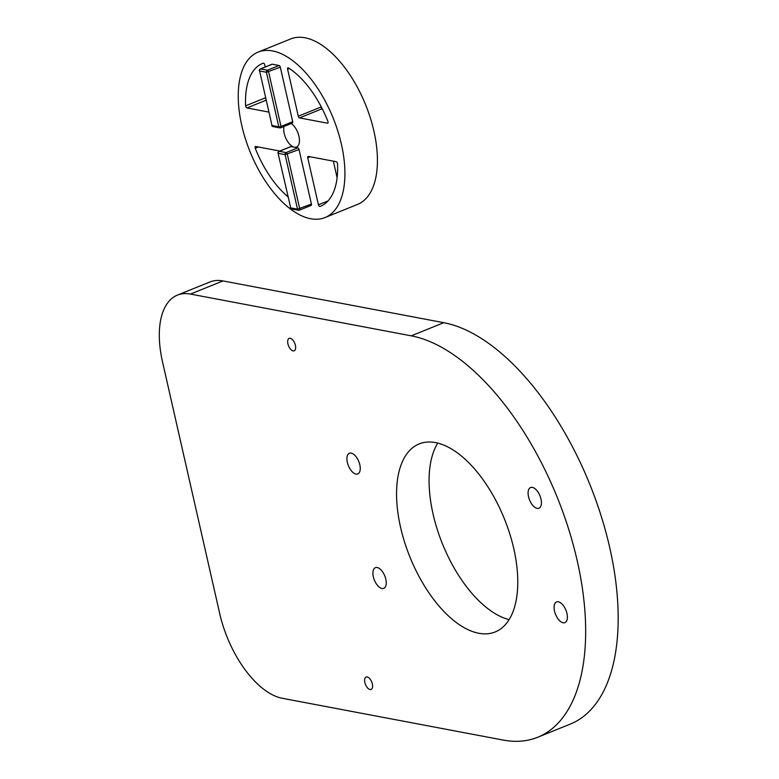<?xml version="1.0" encoding="UTF-8"?>
<svg xmlns="http://www.w3.org/2000/svg" width="779" height="779" viewBox="0 0 779 779"><rect width="100%" height="100%" fill="white"/><g stroke="black" fill="none" stroke-linecap="round" stroke-linejoin="round"><path stroke-width="1.17" d="M537.724 737.255L570.247 724.11A214.975 107.979 -112 0 0 609.704 547.501A214.975 107.979 -112 0 0 443.767 322.691L222.979 280.927A81.123 40.751 -112 0 0 209.911 281.979L177.388 295.124A81.123 40.751 68 0 1 190.465 294.072L411.254 335.837A214.975 107.979 68 0 1 577.19 560.646A214.975 107.979 68 0 1 537.724 737.255A214.975 107.979 68 0 1 503.088 740.05L282.3 698.286A81.123 40.751 68 0 1 219.678 613.453L162.499 361.768A81.123 40.751 68 0 1 177.388 295.124M509.106 619.636A101.406 50.937 68 0 1 433.075 514.091A101.406 50.937 68 0 1 437.749 443.105M554.512 611.096A11.159 5.599 -112 0 0 564.921 622.616A11.159 5.599 -112 0 0 566.966 613.453A11.159 5.599 -112 0 0 556.566 601.933A11.159 5.599 -112 0 0 554.512 611.096M373.355 576.83A11.159 5.599 -112 0 0 383.765 588.349A11.159 5.599 -112 0 0 385.809 579.186A11.159 5.599 -112 0 0 375.4 567.667A11.159 5.599 -112 0 0 373.355 576.83M528.522 496.7A11.159 5.599 -112 0 0 538.932 508.22A11.159 5.599 -112 0 0 540.977 499.057A11.159 5.599 -112 0 0 530.567 487.537A11.159 5.599 -112 0 0 528.522 496.7M347.366 462.434A11.159 5.599 -112 0 0 357.775 473.953A11.159 5.599 -112 0 0 359.82 464.781A11.159 5.599 -112 0 0 349.411 453.261A11.159 5.599 -112 0 0 347.366 462.434M400.552 527.237A101.406 50.937 -112 0 0 495.171 631.954A101.406 50.937 -112 0 0 513.78 548.65A101.406 50.937 -112 0 0 419.17 443.923A101.406 50.937 -112 0 0 400.552 527.237M364.864 682.521A6.69 3.359 -112 0 0 371.106 689.434A6.69 3.359 -112 0 0 372.333 683.933A6.69 3.359 -112 0 0 366.091 677.019A6.69 3.359 -112 0 0 364.864 682.521M295.397 345.301A6.69 3.359 -112 0 0 289.155 338.388A6.69 3.359 -112 0 0 287.928 343.89A6.69 3.359 -112 0 0 294.17 350.803A6.69 3.359 -112 0 0 295.397 345.301M325.009 217.565L357.532 204.419A89.234 44.822 -112 0 0 373.91 131.106A89.234 44.822 -112 0 0 290.655 38.95L258.131 52.096A89.234 44.822 68 0 1 341.397 144.251A89.234 44.822 68 0 1 325.009 217.565A89.234 44.822 68 0 1 241.753 125.4A89.234 44.822 68 0 1 258.131 52.096M290.995 146.579L279.291 151.311A1.626 0.818 68 0 0 279.028 151.33L290.733 146.598A1.626 0.818 -112 0 1 290.995 146.579L294.394 147.221A13.185 6.622 -112 0 0 296.517 147.046A13.185 6.622 -112 0 0 298.932 136.218A13.185 6.622 -112 0 0 291.249 123.52M283.955 126.48A13.185 6.622 -112 0 0 284.218 133.433A13.185 6.622 -112 0 0 294.394 147.221L297.782 147.864A1.626 0.818 -112 0 1 299.039 149.558L311.425 204.088A1.626 0.818 -112 0 1 311.133 205.422A1.626 0.818 -112 0 1 310.87 205.442M292.154 123.072A1.626 0.818 -112 0 0 292.417 123.053A1.626 0.818 -112 0 0 292.709 121.719L280.323 67.189A1.626 0.818 -112 0 0 279.077 65.494L272.28 64.209A1.626 0.818 -112 0 0 272.017 64.229A1.626 0.818 -112 0 0 271.813 64.394M265.211 66.984L264.733 64.852A1.626 0.818 -112 0 0 263.224 63.167A77.072 38.707 -112 0 0 262.698 63.372A77.072 38.707 -112 0 0 245.609 105.817A1.626 0.818 -112 0 0 246.924 107.95L268.706 112.069M327.891 121.378A77.072 38.707 -112 0 0 288.444 67.939A1.626 0.818 -112 0 0 287.899 67.841A1.626 0.818 -112 0 0 287.607 69.175L298.289 116.207A1.626 0.818 -112 0 0 299.535 117.902L327.472 123.189A1.626 0.818 -112 0 0 327.735 123.17A1.626 0.818 -112 0 0 327.891 121.378M319.916 206.484A77.072 38.707 -112 0 0 320.451 206.279A77.072 38.707 -112 0 0 337.531 163.833A1.626 0.818 -112 0 0 336.216 161.701L308.289 156.423A1.626 0.818 -112 0 0 308.026 156.443A1.626 0.818 -112 0 0 307.734 157.777L318.416 204.809A1.626 0.818 -112 0 0 319.916 206.484L320.977 206.055M279.778 151.029L255.678 146.471A1.626 0.818 -112 0 0 255.415 146.491A1.626 0.818 -112 0 0 255.259 148.273A77.072 38.707 -112 0 0 287.948 196.746M322.175 108.67A1.626 0.818 68 0 1 321.045 107.005L320.841 106.1M337.112 177.709L333.354 161.156M222.979 280.927L190.465 294.072M411.254 335.837L443.767 322.691M259.339 70.821A1.626 1.626 0 0 1 260.313 68.961A1.626 0.818 68 0 1 260.576 68.941A1.626 1.334 100.7 0 0 259.621 70.996L272.007 125.526A1.626 1.334 100.7 0 0 273.01 126.588L279.797 127.873A1.626 1.334 -79.3 0 1 278.804 126.811L266.408 72.272L259.621 70.996L272.007 125.526L278.804 126.811L281.005 126.451L292.709 121.719M280.45 127.805A1.626 1.334 -79.3 0 1 279.797 127.873A1.626 1.626 0 0 0 280.713 127.785A1.626 0.818 68 0 1 280.45 127.805M280.323 67.189L266.408 72.272A1.626 1.334 -79.3 0 1 267.363 70.227L279.077 65.494M272.28 64.209L260.576 68.941L267.363 70.227A1.626 0.818 68 0 1 268.619 71.921L281.005 126.451A1.626 0.818 68 0 1 280.713 127.785L292.417 123.053M279.028 151.33A1.626 1.626 0 0 0 278.054 153.19L290.723 207.896L297.52 209.181L285.124 154.641L278.337 153.356A1.626 1.334 100.7 0 1 279.291 151.311L286.078 152.596L297.782 147.864M299.039 149.558L285.124 154.641A1.626 1.334 -79.3 0 1 286.078 152.596A1.626 0.818 68 0 1 287.334 154.291L299.72 208.821A1.626 0.818 68 0 1 299.428 210.155A1.626 0.818 68 0 1 299.165 210.174A1.626 1.334 -79.3 0 1 297.52 209.181L311.425 204.088M278.054 153.19L290.723 207.896A1.626 1.334 100.7 0 0 291.716 208.957L298.513 210.242A1.626 1.626 0 0 0 299.428 210.155L311.133 205.422M265.464 97.794L245.609 105.817M266.019 100.238L246.924 107.95M289.301 68.494L287.607 69.175M322.214 108.739L299.535 117.902M298.289 116.207L321.045 107.005M310.188 156.774L307.734 157.777M318.416 204.809L328.037 200.924M258.443 146.988L255.259 148.273M260.313 68.961L272.017 64.229M271.725 125.361A1.626 1.626 0 0 0 273.01 126.588M290.44 207.72A1.626 1.626 0 0 0 291.716 208.957"/></g></svg>
